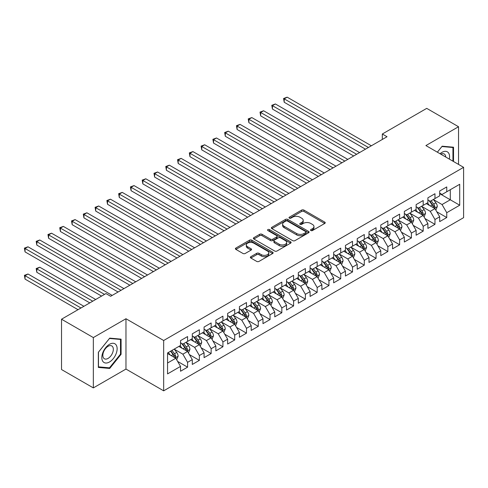 <?xml version="1.0" encoding="UTF-8"?>
<svg xmlns="http://www.w3.org/2000/svg" width="488" height="488" viewBox="0 0 488 488"><rect width="100%" height="100%" fill="white"/><g stroke="black" fill="none" stroke-linecap="round" stroke-linejoin="round"><path stroke-width="0.73" d="M310.838 230.543A1.147 0.659 0 0 0 312.46 230.543L324.746 223.449A1.635 0.946 0 0 0 325.221 222.784A1.635 0.946 0 0 0 324.746 222.113L303.933 210.096A1.635 0.946 0 0 0 301.621 210.096L289.335 217.191A1.147 0.659 0 0 0 289 217.66A1.147 0.659 0 0 0 289.335 218.124A1.147 0.659 0 0 0 290.952 218.124L292.544 217.209A5.234 3.019 0 0 1 299.943 217.209L301.675 218.209A5.234 3.019 0 0 1 303.207 220.344A5.234 3.019 0 0 1 301.675 222.479L300.083 223.4A1.147 0.659 0 0 0 299.754 223.864A1.147 0.659 0 0 0 300.083 224.334A1.147 0.659 0 0 0 301.706 224.334L303.298 223.419A5.234 3.019 0 0 1 310.697 223.419L312.43 224.419A5.234 3.019 0 0 1 313.961 226.554A5.234 3.019 0 0 1 312.43 228.689L310.838 229.61A1.147 0.659 0 0 0 310.502 230.074A1.147 0.659 0 0 0 310.838 230.543L310.838 229.61M250.856 256.694A1.635 0.946 0 0 0 250.374 257.365A1.635 0.946 0 0 0 250.856 258.03L256.694 261.403A1.635 0.946 0 0 0 259.006 261.403L272.652 253.522A1.635 0.946 0 0 0 273.134 252.857A1.635 0.946 0 0 0 272.652 252.192L251.839 240.175A1.635 0.946 0 0 0 249.527 240.175L235.881 248.05A1.635 0.946 0 0 0 235.399 248.715A1.635 0.946 0 0 0 235.881 249.386L242.933 253.455A1.635 0.946 0 0 0 245.244 253.455L251.088 250.088A1.635 0.946 0 0 0 251.564 249.417A1.635 0.946 0 0 0 251.088 248.752L247.587 246.733A4.374 2.525 0 0 1 246.306 244.946A4.374 2.525 0 0 1 249.008 242.615A4.374 2.525 0 0 1 253.772 243.158L267.479 251.07A4.374 2.525 0 0 1 268.76 252.857A4.374 2.525 0 0 1 266.058 255.187A4.374 2.525 0 0 1 261.293 254.644L259.006 253.327A1.635 0.946 0 0 0 256.694 253.327L250.856 256.694L250.856 258.03L256.694 254.687L256.694 253.327M93.342 337.574L93.342 387.905L125.971 369.068L125.971 318.737L93.342 337.574L61.531 319.213L105.945 293.569L110.654 296.289L387.027 136.732L382.317 134.011L382.317 139.452M125.971 318.737L163.669 340.502L463.6 167.335L463.6 217.666L163.669 390.833L163.669 340.502M458.537 164.413L458.537 126.734L425.902 145.57L463.6 167.335M458.537 126.734L426.725 108.367L382.317 134.011M292.66 240.639A1.635 0.946 0 0 0 294.972 240.639L308.617 232.764A1.635 0.946 0 0 0 309.093 232.093A1.635 0.946 0 0 0 308.617 231.428L287.798 219.411A1.635 0.946 0 0 0 285.486 219.411L271.84 227.286A1.635 0.946 0 0 0 271.365 227.957A1.635 0.946 0 0 0 271.84 228.622L292.66 240.639M268.308 230.787A1.147 0.659 0 0 1 269.474 230.952L269.474 229.592L290.635 241.81A1.635 0.946 0 0 1 291.11 242.475A1.635 0.946 0 0 1 290.635 243.146L276.989 251.021A1.635 0.946 0 0 1 274.677 251.021L253.864 239.004L253.864 237.668A1.635 0.946 0 0 0 253.382 238.339A1.635 0.946 0 0 0 253.864 239.004M253.864 237.668L259.701 234.295A1.635 0.946 0 0 1 262.013 234.295L270.456 239.169A1.635 0.946 0 0 0 272.768 239.169L276.641 236.936A1.635 0.946 0 0 0 277.123 236.265A1.635 0.946 0 0 0 276.641 235.6L267.851 230.525A1.147 0.659 0 0 1 267.515 230.055A1.147 0.659 0 0 1 268.223 229.445A1.147 0.659 0 0 1 269.474 229.592M439.688 193.657L450.29 199.781L450.29 189.716L459.714 184.275L446.752 191.754L446.752 186.928L439.688 191.009L439.688 195.834L434.973 198.555L434.973 193.73L427.903 197.811L427.903 202.636L423.194 205.356L423.194 200.531L416.124 204.612L416.124 209.437L411.415 212.158L411.415 207.333L404.345 211.414L404.345 216.239L399.629 218.959L399.629 214.134L392.565 218.209L392.565 223.04L387.85 225.761L387.85 220.93L380.78 225.011L380.78 229.842L376.071 232.562L376.071 227.731L369.001 231.812L369.001 236.643L364.292 239.364L364.292 234.533L357.222 238.614L357.222 243.445L352.513 246.166L352.513 241.334L345.443 245.415L345.443 250.246L340.728 252.967L340.728 248.136L333.664 252.217L333.664 257.048L328.949 259.769L328.949 254.937L321.879 259.018L321.879 263.849L317.17 266.57L317.17 261.739L310.1 265.82L310.1 270.651L305.39 273.371L305.39 268.54L298.32 272.621L298.32 277.452L293.605 280.173L293.605 275.342L286.541 279.423L286.541 284.254L281.826 286.974L281.826 282.143L274.756 286.224L274.756 291.055L270.047 293.776L270.047 288.945L262.977 293.026L262.977 297.857L258.268 300.577L258.268 295.746L251.198 299.827L251.198 304.658L246.483 307.379L246.483 302.548L239.419 306.629L239.419 311.46L234.704 314.18L234.704 309.349L227.64 313.43L227.64 318.261L222.924 320.982L222.924 316.151L215.855 320.232L215.855 325.063L211.145 327.784L211.145 322.952L204.076 327.033L204.076 331.864L199.366 334.585L199.366 329.754L192.296 333.835L192.296 338.666L187.581 341.386L187.581 336.555L180.517 340.636L180.517 345.467L167.555 352.946L167.555 373.9L180.517 366.415L175.802 358.253L167.555 353.495M459.714 184.275L459.714 205.222L446.752 212.701L442.043 204.539L433.503 199.61M436.797 211.786L446.752 217.532L446.752 212.701M446.752 217.532L439.688 221.613L439.688 216.782L434.973 219.502L430.264 211.341L421.717 206.412M425.017 218.587L434.973 224.334L434.973 219.502M434.973 224.334L427.903 228.414L427.903 223.583L423.194 226.304L418.478 218.142L409.938 213.213M413.238 225.389L423.194 231.135L423.194 226.304M423.194 231.135L416.124 235.216L416.124 230.385L411.415 233.105L406.699 224.944L398.159 220.015M401.459 232.19L411.415 237.937L411.415 233.105M411.415 237.937L404.345 242.017L404.345 237.186L399.629 239.907L394.92 231.745L386.38 226.816M389.68 238.992L399.629 244.738L399.629 239.907M399.629 244.738L392.565 248.819L392.565 243.988L387.85 246.708L383.141 238.547L374.601 233.618M377.895 245.793L387.85 251.54L387.85 246.708M387.85 251.54L380.78 255.62L380.78 250.789L376.071 253.51L371.356 245.348L362.816 240.419M366.116 252.595L376.071 258.341L376.071 253.51M376.071 258.341L369.001 262.422L369.001 257.591L364.292 260.311L359.577 252.15L351.037 247.221M354.337 259.396L364.292 265.143L364.292 260.311M364.292 265.143L357.222 269.224L357.222 264.392L352.513 267.113L347.798 258.951L339.258 254.022M342.558 266.198L352.513 271.944L352.513 267.113M352.513 271.944L345.443 276.025L345.443 271.194L340.728 273.914L336.019 265.753L327.478 260.824M330.772 272.999L340.728 278.746L340.728 273.914M340.728 278.746L333.664 282.826L333.664 277.995L328.949 280.716L324.239 272.554L315.693 267.625M318.993 279.801L328.949 285.547L328.949 280.716M328.949 285.547L321.879 289.628L321.879 284.797L317.17 287.517L312.454 279.356L303.914 274.427M307.214 286.602L317.17 292.349L317.17 287.517M317.17 292.349L310.1 296.429L310.1 291.598L305.39 294.319L300.675 286.157L292.135 281.228M295.435 293.404L305.39 299.15L305.39 294.319M305.39 299.15L298.32 303.231L298.32 298.4L293.605 301.12L288.896 292.959L280.356 288.03M283.656 300.205L293.605 305.952L293.605 301.12M293.605 305.952L286.541 310.032L286.541 305.201L281.826 307.922L277.117 299.76L268.577 294.831M271.871 307.007L281.826 312.753L281.826 307.922M281.826 312.753L274.756 316.834L274.756 312.003L270.047 314.723L265.332 306.562L256.792 301.633M260.092 313.808L270.047 319.555L270.047 314.723M270.047 319.555L262.977 323.635L262.977 318.804L258.268 321.525L253.553 313.363L245.013 308.434M248.313 320.61L258.268 326.356L258.268 321.525M258.268 326.356L251.198 330.437L251.198 325.606L246.483 328.326L241.774 320.165L233.234 315.236M236.534 327.411L246.483 333.158L246.483 328.326M246.483 333.158L239.419 337.238L239.419 332.407L234.704 335.128L229.994 326.966L221.454 322.037M224.748 334.213L234.704 339.959L234.704 335.128M234.704 339.959L227.64 344.04L227.64 339.209L222.924 341.929L218.215 333.768L209.669 328.839M212.969 341.014L222.924 346.761L222.924 341.929M222.924 346.761L215.855 350.841L215.855 346.01L211.145 348.731L206.43 340.569L197.89 335.64M201.19 347.816L211.145 353.562L211.145 348.731M211.145 353.562L204.076 357.643L204.076 352.812L199.366 355.532L194.651 347.371L186.111 342.442M189.411 354.617L199.366 360.364L199.366 355.532M199.366 360.364L192.296 364.445L192.296 359.613L187.581 362.334L182.872 354.172L174.332 349.243M177.626 361.419L187.581 367.165L187.581 362.334M187.581 367.165L180.517 371.246L180.517 366.415M180.517 342.747L182.872 344.107L187.581 341.386M167.555 363.017L175.802 358.253M192.296 335.945L194.651 337.306L199.366 334.585M182.872 354.172L187.581 351.451L178.864 346.419M192.296 359.613L187.581 351.451M204.076 329.144L206.43 330.504L211.145 327.784M194.651 347.371L199.366 344.65L190.643 339.618M204.076 352.812L199.366 344.65M215.855 322.342L218.215 323.703L222.924 320.982M206.43 340.569L211.145 337.849L202.429 332.816M215.855 346.01L211.145 337.849M227.64 315.541L229.994 316.901L234.704 314.18M218.215 333.768L222.924 331.047L214.208 326.014M227.64 339.209L222.924 331.047M239.419 308.739L241.774 310.1L246.483 307.379M229.994 326.966L234.704 324.245L225.987 319.213M239.419 332.407L234.704 324.245M251.198 301.938L253.553 303.298L258.268 300.577M241.774 320.165L246.483 317.444L237.766 312.411M251.198 325.606L246.483 317.444M262.977 295.136L265.332 296.497L270.047 293.776M253.553 313.363L258.268 310.642L249.551 305.61M262.977 318.804L258.268 310.642M274.756 288.335L277.117 289.695L281.826 286.974M265.332 306.562L270.047 303.841L261.33 298.808M274.756 312.003L270.047 303.841M286.541 281.533L288.896 282.894L293.605 280.173M277.117 299.76L281.826 297.039L273.109 292.007M286.541 305.201L281.826 297.039M298.32 274.732L300.675 276.092L305.39 273.371M288.896 292.959L293.605 290.238L284.888 285.206M298.32 298.4L293.605 290.238M310.1 267.93L312.454 269.291L317.17 266.57M300.675 286.157L305.39 283.436L296.667 278.404M310.1 291.598L305.39 283.436M321.879 261.129L324.239 262.489L328.949 259.769M312.454 279.356L317.17 276.635L308.453 271.603M321.879 284.797L317.17 276.635M333.664 254.327L336.019 255.688L340.728 252.967M324.239 272.554L328.949 269.834L320.232 264.801M333.664 277.995L328.949 269.834M345.443 247.526L347.798 248.886L352.513 246.166M336.019 265.753L340.728 263.032L332.011 258M345.443 271.194L340.728 263.032M357.222 240.724L359.577 242.085L364.292 239.364M347.798 258.951L352.513 256.231L343.79 251.198M357.222 264.392L352.513 256.231M369.001 233.923L371.356 235.283L376.071 232.562M359.577 252.15L364.292 249.429L355.575 244.396M369.001 257.591L364.292 249.429M380.78 227.121L383.141 228.482L387.85 225.761M371.356 245.348L376.071 242.627L367.354 237.595M380.78 250.789L376.071 242.627M392.565 220.32L394.92 221.68L399.629 218.959M383.141 238.547L387.85 235.826L379.133 230.794M392.565 243.988L387.85 235.826M404.345 213.518L406.699 214.879L411.415 212.158M394.92 231.745L399.629 229.024L390.912 223.992M404.345 237.186L399.629 229.024M416.124 206.717L418.478 208.077L423.194 205.356M406.699 224.944L411.415 222.223L402.698 217.191M416.124 230.385L411.415 222.223M427.903 199.915L430.264 201.276L434.973 198.555M418.478 218.142L423.194 215.421L414.477 210.389M427.903 223.583L423.194 215.421M439.688 193.114L442.043 194.474L446.752 191.754M430.264 211.341L434.973 208.62L426.256 203.588M439.688 216.782L434.973 208.62M61.531 319.213L61.531 369.544L93.342 387.905M125.971 369.068L163.669 390.833M442.043 204.539L450.29 199.781L459.714 205.222M453.529 161.522L453.529 147.211L442.159 146.193L437.346 152.183M121.085 354.306L121.085 339.148L109.715 338.129L98.344 352.275L98.344 367.427L109.715 368.446L121.085 354.306L120.493 353.965M311.295 230.702L312.43 230.049A5.234 3.019 0 0 0 313.961 227.914L313.961 226.554M303.207 220.344L303.207 221.704A5.234 3.019 0 0 1 301.675 223.839L300.541 224.492M324.721 223.461L303.933 211.456A1.635 0.946 0 0 0 301.621 211.456L289.793 218.288M308.593 232.776L287.798 220.771A1.635 0.946 0 0 0 285.486 220.771L271.865 228.634M305.726 232.562A1.147 0.659 0 0 0 306.061 232.093A1.147 0.659 0 0 0 305.726 231.629L287.456 221.076A1.147 0.659 0 0 0 285.834 221.076L284.156 222.046A5.234 3.019 0 0 0 282.625 224.181A5.234 3.019 0 0 0 284.156 226.322L296.649 233.532A5.234 3.019 0 0 0 304.048 233.532L305.726 232.562L305.726 233.923A1.147 0.659 0 0 0 306.061 233.453L306.061 232.093M282.625 224.181L282.625 225.541A5.234 3.019 0 0 0 284.156 227.683L284.156 226.322M305.726 233.923L304.048 234.893A5.234 3.019 0 0 1 296.649 234.893L284.156 227.683M253.882 239.016L259.701 235.655L259.701 234.295M277.123 236.265L277.123 237.625A1.635 0.946 0 0 1 276.641 238.296L272.768 240.529A1.635 0.946 0 0 1 270.456 240.529L262.013 235.655A1.635 0.946 0 0 0 259.701 235.655M269.474 230.952L290.61 243.158M279.215 244.226A4.374 2.525 0 0 0 283.979 244.775A4.374 2.525 0 0 0 286.682 242.444A4.374 2.525 0 0 0 285.401 240.657L280.576 237.869A1.635 0.946 0 0 0 278.258 237.869L274.384 240.108A1.635 0.946 0 0 0 273.908 240.773A1.635 0.946 0 0 0 274.384 241.438L279.215 244.226L279.215 245.586A4.374 2.525 0 0 0 283.979 246.135A4.374 2.525 0 0 0 286.682 243.805L286.682 242.444M273.908 240.773L273.908 242.133A1.635 0.946 0 0 0 274.384 242.798L274.384 241.438M279.215 245.586L274.384 242.798M268.76 252.857L268.76 254.218A4.374 2.525 0 0 1 266.058 256.548A4.374 2.525 0 0 1 261.293 256.005L259.006 254.687A1.635 0.946 0 0 0 256.694 254.687M246.306 244.946L246.306 246.306A4.374 2.525 0 0 0 247.587 248.093L247.587 246.733M251.088 248.752L251.088 250.088L247.587 248.093M272.633 253.534L251.839 241.536A1.635 0.946 0 0 0 249.527 241.536L235.905 249.399M108.513 367.751L109.715 368.446M435.845 210.133L437.303 206.57A4.416 2.55 -120 0 0 435.894 202.807L433.393 199.47M429.403 205.405L427.506 202.868M284.217 129.472L341.905 162.779L260.659 115.869L260.659 112.472L263.605 110.77L347.798 159.381M434.143 208.144L434.924 206.76A4.416 2.55 -120 0 0 433.661 204.1L431.154 200.763M429.727 200.971L432.819 205.094A2.251 1.299 60 0 1 433.228 205.777L434.924 206.76M428.952 200.519L432.246 204.917A4.416 2.55 60 0 1 433.509 207.571L433.6 207.827M368.416 147.48L284.217 98.869L287.164 97.167L371.356 145.778M365.469 149.175L284.217 102.267L284.217 98.869L283.571 98.497L287.164 97.167M284.217 102.267L283.571 98.497M424.066 216.934L425.524 213.372A4.416 2.55 -120 0 0 424.115 209.608L421.614 206.271M417.624 212.207L415.721 209.669M272.438 136.274L330.126 169.58L248.88 122.671L248.88 119.273L251.82 117.571L336.019 166.182M422.358 214.946L423.139 213.555A4.416 2.55 -120 0 0 421.876 210.901L419.375 207.565M417.948 207.772L421.04 211.896A2.251 1.299 60 0 1 421.449 212.579L423.139 213.555M417.173 207.321L420.467 211.719A4.416 2.55 60 0 1 421.73 214.372L421.815 214.629M412.287 223.736L413.745 220.173A4.416 2.55 -120 0 0 412.336 216.41L409.835 213.073M405.845 219.008L403.942 216.471M260.659 143.076L318.347 176.381L237.095 129.472L237.095 126.075L240.041 124.373L324.239 172.984M410.579 221.747L411.36 220.356A4.416 2.55 -120 0 0 410.097 217.703L407.596 214.366M406.168 214.574L409.255 218.697A2.251 1.299 60 0 1 409.664 219.38L411.36 220.356M405.388 214.122L408.682 218.52A4.416 2.55 60 0 1 409.944 221.174L410.036 221.43M356.63 154.281L272.438 105.67L275.385 103.968L359.577 152.579M353.69 155.977L272.438 109.068L272.438 105.67L271.792 105.298L275.385 103.968M272.438 109.068L271.792 105.298M344.851 161.083L260.012 112.1L263.605 110.77M260.659 115.869L260.012 112.1M449.344 159.106A10.828 6.252 120 0 0 448.557 152.97A10.828 6.252 120 0 0 440.042 153.732M445.764 157.038A7.412 4.282 120 0 0 445.068 154.763A7.412 4.282 120 0 0 444.239 153.988A7.412 4.282 120 0 0 440.835 154.196M437.37 152.195L441.927 146.528L452.937 147.516L452.937 161.18M452.211 147.095L452.937 147.516M102.846 361.401A10.828 6.252 120 0 0 113.308 358.601A10.828 6.252 120 0 0 116.107 344.9A10.828 6.252 120 0 0 105.652 347.706A10.828 6.252 120 0 0 102.846 361.401M103.541 357.997A7.412 4.282 120 0 0 104.377 358.765A7.412 4.282 120 0 0 111.276 355.307A7.412 4.282 120 0 0 112.624 346.7A7.412 4.282 120 0 0 111.789 345.925A7.412 4.282 120 0 0 104.896 349.39A7.412 4.282 120 0 0 103.541 357.997M109.477 338.465L120.493 339.447L120.493 354.135L109.477 367.836L98.466 366.854L98.466 352.171L109.477 338.465M119.761 339.026L120.493 339.447M400.502 230.537L401.966 226.975A4.416 2.55 -120 0 0 400.556 223.211L398.055 219.874M394.066 225.81L392.163 223.272M248.88 149.877L306.568 183.183L225.316 136.274L225.316 132.876L228.262 131.174L312.454 179.785M398.8 228.549L399.58 227.158A4.416 2.55 -120 0 0 398.318 224.504L395.817 221.162M394.383 221.375L397.476 225.499A2.251 1.299 60 0 1 397.885 226.182L399.58 227.158M393.609 220.924L396.903 225.322A4.416 2.55 60 0 1 398.165 227.975L398.257 228.231M388.722 237.339L390.186 233.776A4.416 2.55 -120 0 0 388.777 230.013L386.27 226.676M382.287 232.611L380.384 230.074M237.095 156.679L294.782 189.984L213.537 143.076L213.537 139.678L216.483 137.976L300.675 186.587M387.021 235.35L387.801 233.959A4.416 2.55 -120 0 0 386.539 231.306L384.032 227.963M382.604 228.177L385.697 232.3A2.251 1.299 60 0 1 386.106 232.983L387.801 233.959M381.829 227.725L385.123 232.123A4.416 2.55 60 0 1 386.386 234.777L386.478 235.033M333.072 167.884L248.227 118.901L251.82 117.571M248.88 122.671L248.227 118.901M321.293 174.686L236.448 125.697L240.041 124.373M237.095 129.472L236.448 125.697M376.943 244.14L378.401 240.578A4.416 2.55 -120 0 0 376.992 236.814L374.491 233.477M370.502 239.413L368.599 236.875M225.316 163.48L283.003 196.786L201.757 149.877L201.757 146.479L204.698 144.777L288.896 193.388M375.241 242.152L376.022 240.761A4.416 2.55 -120 0 0 374.754 238.107L372.252 234.765M370.825 234.978L373.918 239.102A2.251 1.299 60 0 1 374.326 239.785L376.022 240.761M370.05 234.527L373.344 238.925A4.416 2.55 60 0 1 374.607 241.578L374.692 241.834M309.514 181.487L224.669 132.498L228.262 131.174M225.316 136.274L224.669 132.498M365.164 250.942L366.622 247.379A4.416 2.55 -120 0 0 365.213 243.616L362.712 240.279M358.723 246.214L356.82 243.677M213.537 170.281L271.224 203.588L189.972 156.679L189.972 153.281L192.919 151.579L277.117 200.19M363.456 248.953L364.237 247.562A4.416 2.55 -120 0 0 362.974 244.909L360.473 241.566M359.046 241.78L362.133 245.903A2.251 1.299 60 0 1 362.541 246.586L364.237 247.562M358.265 241.328L361.559 245.726A4.416 2.55 60 0 1 362.828 248.38L362.913 248.636M297.729 188.289L212.89 139.3L216.483 137.976M213.537 143.076L212.89 139.3M353.379 257.743L354.843 254.181A4.416 2.55 -120 0 0 353.434 250.417L350.933 247.081M346.944 253.016L345.04 250.478M201.757 177.083L259.445 210.389L178.193 163.48L178.193 160.082L181.139 158.38L265.332 206.991M351.677 255.755L352.458 254.364A4.416 2.55 -120 0 0 351.195 251.71L348.694 248.368M347.267 248.581L350.353 252.705A2.251 1.299 60 0 1 350.762 253.388L352.458 254.364M346.486 248.13L349.78 252.528A4.416 2.55 60 0 1 351.043 255.181L351.134 255.438M341.6 264.545L343.064 260.982A4.416 2.55 -120 0 0 341.655 257.219L339.148 253.882M335.165 259.817L333.261 257.28M189.972 183.885L247.666 217.191L166.414 170.281L166.414 166.884L169.36 165.182L253.553 213.793M339.898 262.556L340.679 261.165A4.416 2.55 -120 0 0 339.416 258.512L336.909 255.169M335.482 255.383L338.574 259.506A2.251 1.299 60 0 1 338.983 260.189L340.679 261.165M334.707 254.931L338.001 259.329A4.416 2.55 60 0 1 339.264 261.983L339.355 262.239M329.821 271.346L331.279 267.778A4.416 2.55 -120 0 0 329.87 264.02L327.369 260.683M323.379 266.619L321.482 264.081M178.193 190.686L235.881 223.992L154.635 177.083L154.635 173.685L157.581 171.983L241.774 220.594M328.119 269.358L328.9 267.967A4.416 2.55 -120 0 0 327.631 265.313L325.13 261.971M323.703 262.184L326.795 266.308A2.251 1.299 60 0 1 327.204 266.991L328.9 267.967M322.928 261.733L326.222 266.131A4.416 2.55 60 0 1 327.485 268.784L327.576 269.041M318.042 278.148L319.5 274.579A4.416 2.55 -120 0 0 318.091 270.822L315.59 267.485M311.6 273.42L309.697 270.883M166.414 197.487L224.102 230.794L142.85 183.885L142.85 180.487L145.796 178.785L229.994 227.396M316.334 276.159L317.115 274.768A4.416 2.55 -120 0 0 315.852 272.115L313.351 268.772M311.923 268.986L315.016 273.109A2.251 1.299 60 0 1 315.425 273.792L317.115 274.768M311.149 268.534L314.443 272.932A4.416 2.55 60 0 1 315.705 275.586L315.791 275.842M306.263 284.949L307.721 281.381A4.416 2.55 -120 0 0 306.311 277.623L303.81 274.286M299.821 280.222L297.918 277.684M154.635 204.289L212.323 237.595L131.071 190.686L131.071 187.288L134.017 185.586L218.215 234.197M304.555 282.955L305.336 281.57A4.416 2.55 -120 0 0 304.073 278.916L301.572 275.574M300.144 275.781L303.231 279.911A2.251 1.299 60 0 1 303.64 280.594L305.336 281.57M299.364 275.336L302.658 279.734A4.416 2.55 60 0 1 303.92 282.387L304.012 282.644M294.478 291.751L295.941 288.182A4.416 2.55 -120 0 0 294.532 284.425L292.025 281.082M288.042 287.023L286.139 284.486M142.85 211.09L200.544 244.396L119.292 197.487L119.292 194.09L122.238 192.388L206.43 240.999M292.776 289.756L293.556 288.371A4.416 2.55 -120 0 0 292.294 285.718L289.793 282.375M288.359 282.582L291.452 286.712A2.251 1.299 60 0 1 291.861 287.395L293.556 288.371M287.584 282.137L290.879 286.535A4.416 2.55 60 0 1 292.141 289.189L292.233 289.445M282.698 298.552L284.156 294.984A4.416 2.55 -120 0 0 282.753 291.226L280.246 287.883M276.257 293.825L274.36 291.287M131.071 217.892L188.758 251.198L107.513 204.289L107.513 200.891L110.459 199.189L194.651 247.8M280.996 296.558L281.777 295.173A4.416 2.55 -120 0 0 280.515 292.519L278.007 289.177M276.58 289.384L279.673 293.514A2.251 1.299 60 0 1 280.082 294.197L281.777 295.173M275.805 288.939L279.099 293.337A4.416 2.55 60 0 1 280.362 295.99L280.454 296.246M270.919 305.354L272.377 301.785A4.416 2.55 -120 0 0 270.968 298.028L268.467 294.685M264.478 300.626L262.575 298.089M119.292 224.694L176.979 258L95.733 211.09L95.733 207.693L98.674 205.991L182.872 254.602M269.217 303.359L269.998 301.974A4.416 2.55 -120 0 0 268.729 299.321L266.228 295.978M264.801 296.185L267.894 300.315A2.251 1.299 60 0 1 268.302 300.998L269.998 301.974M264.026 295.74L267.32 300.138A4.416 2.55 60 0 1 268.583 302.792L268.668 303.048M259.14 312.155L260.598 308.587A4.416 2.55 -120 0 0 259.189 304.829L256.688 301.486M252.699 307.428L250.795 304.89M107.513 231.495L165.2 264.801L83.948 217.892L83.948 214.494L86.894 212.792L171.093 261.403M257.432 310.161L258.213 308.776A4.416 2.55 -120 0 0 256.95 306.122L254.449 302.78M253.022 302.987L256.108 307.117A2.251 1.299 60 0 1 256.517 307.8L258.213 308.776M252.241 302.542L255.535 306.94A4.416 2.55 60 0 1 256.804 309.593L256.889 309.849M285.95 195.09L201.105 146.101L204.698 144.777M201.757 149.877L201.105 146.101M274.171 201.892L189.326 152.903L192.919 151.579M189.972 156.679L189.326 152.903M262.392 208.693L177.547 159.704L181.139 158.38M178.193 163.48L177.547 159.704M250.606 215.489L165.767 166.506L169.36 165.182M166.414 170.281L165.767 166.506M238.827 222.29L153.982 173.307L157.581 171.983M154.635 177.083L153.982 173.307M227.048 229.092L142.203 180.109L145.796 178.785M142.85 183.885L142.203 180.109M215.269 235.893L130.424 186.91L134.017 185.586M131.071 190.686L130.424 186.91M203.484 242.695L118.645 193.712L122.238 192.388M119.292 197.487L118.645 193.712M191.705 249.496L106.866 200.513L110.459 199.189M107.513 204.289L106.866 200.513M247.355 318.957L248.819 315.388A4.416 2.55 -120 0 0 247.41 311.631L244.909 308.288M240.919 314.229L239.016 311.692M95.733 238.296L153.421 271.603L72.169 224.694L72.169 221.296L75.115 219.594L159.308 268.205M245.653 316.962L246.434 315.577A4.416 2.55 -120 0 0 245.171 312.924L242.67 309.581M241.237 309.788L244.329 313.918A2.251 1.299 60 0 1 244.738 314.601L246.434 315.577M240.462 309.343L243.756 313.741A4.416 2.55 60 0 1 245.019 316.395L245.11 316.651M179.926 256.298L95.081 207.315L98.674 205.991M95.733 211.09L95.081 207.315M235.576 325.758L237.04 322.19A4.416 2.55 -120 0 0 235.631 318.432L233.124 315.089M229.14 321.031L227.237 318.493M83.948 245.098L141.636 278.404L60.39 231.495L60.39 228.097L63.336 226.395L147.528 275.006M233.874 323.764L234.655 322.379A4.416 2.55 -120 0 0 233.392 319.725L230.885 316.383M229.458 316.59L232.55 320.72A2.251 1.299 60 0 1 232.959 321.403L234.655 322.379M228.683 316.145L231.977 320.543A4.416 2.55 60 0 1 233.24 323.196L233.331 323.452M168.146 263.099L83.302 214.116L86.894 212.792M83.948 217.892L83.302 214.116M223.797 332.56L225.255 328.991A4.416 2.55 -120 0 0 223.846 325.234L221.345 321.891M217.355 327.832L215.452 325.295M72.169 251.899L129.857 285.206L48.611 238.296L48.611 234.899L51.551 233.197L135.749 281.808M222.095 330.565L222.876 329.18A4.416 2.55 -120 0 0 221.607 326.527L219.106 323.184M217.679 323.391L220.771 327.521A2.251 1.299 60 0 1 221.18 328.204L222.876 329.18M216.904 322.946L220.198 327.344A4.416 2.55 60 0 1 221.46 329.998L221.552 330.254M156.367 269.901L71.522 220.918L75.115 219.594M72.169 224.694L71.522 220.918M212.018 339.361L213.476 335.793A4.416 2.55 -120 0 0 212.066 332.035L209.566 328.692M205.576 334.634L203.673 332.096M60.39 258.701L118.078 292.007L36.826 245.098L36.826 241.7L39.772 239.998L123.97 288.609M210.31 337.367L211.09 335.982A4.416 2.55 -120 0 0 209.828 333.328L207.327 329.986M205.899 330.193L208.986 334.323A2.251 1.299 60 0 1 209.395 335.006L211.09 335.982M205.119 329.748L208.413 334.146A4.416 2.55 60 0 1 209.681 336.799L209.767 337.055M144.582 276.702L59.743 227.719L63.336 226.395M60.39 231.495L59.743 227.719M200.232 346.163L201.696 342.594A4.416 2.55 -120 0 0 200.287 338.837L197.786 335.494M193.797 341.435L191.894 338.898M48.611 265.502L101.583 296.088L25.047 251.899L25.047 248.502L27.993 246.8L112.185 295.411M198.531 344.168L199.311 342.783A4.416 2.55 -120 0 0 198.049 340.13L195.548 336.787M194.12 336.995L197.207 341.124A2.251 1.299 60 0 1 197.616 341.807L199.311 342.783M193.339 336.549L196.633 340.947A4.416 2.55 60 0 1 197.896 343.601L197.988 343.857M132.803 283.504L47.958 234.521L51.551 233.197M48.611 238.296L47.958 234.521M188.453 352.964L189.917 349.396A4.416 2.55 -120 0 0 188.508 345.638L186.001 342.295M182.018 348.237L180.115 345.699M95.697 299.492L39.772 267.204L36.826 268.906L36.826 272.304L89.804 302.889M186.751 350.97L187.532 349.585A4.416 2.55 -120 0 0 186.27 346.931L183.769 343.589M182.335 343.796L185.428 347.926A2.251 1.299 60 0 1 185.836 348.609L187.532 349.585M181.56 343.351L184.854 347.749A4.416 2.55 60 0 1 186.117 350.402L186.209 350.659M36.826 272.304L36.179 268.528L92.751 301.188M36.179 268.528L39.772 267.204M121.024 290.305L36.179 241.322L39.772 239.998M36.826 245.098L36.179 241.322M176.674 359.766L178.132 356.197A4.416 2.55 -120 0 0 176.723 352.44L174.222 349.097M170.233 355.038L168.336 352.501M83.912 306.293L27.993 274.006L25.047 275.708L25.047 279.106L78.025 309.691M174.972 357.771L175.753 356.386A4.416 2.55 -120 0 0 174.49 353.733L171.983 350.39M170.879 351.031L173.649 354.727A2.251 1.299 60 0 1 174.057 355.41L175.753 356.386M170.574 351.207L173.075 354.55A4.416 2.55 60 0 1 174.338 357.204L174.429 357.46M25.047 279.106L24.4 275.33L80.971 307.989M24.4 275.33L27.993 274.006M104.53 294.386L24.4 248.124L27.993 246.8M25.047 251.899L24.4 248.124M312.43 230.049L312.43 228.689M300.083 224.334L300.083 223.4M301.675 223.839L301.675 222.479M289.335 218.124L289.335 217.191M301.621 211.456L301.621 210.096M303.933 211.456L303.933 210.096M324.746 223.449L324.746 222.113M271.84 228.622L271.84 227.286M285.486 220.771L285.486 219.411M287.798 220.771L287.798 219.411M308.617 232.764L308.617 231.428M296.649 234.893L296.649 233.532M304.048 234.893L304.048 233.532M262.013 235.655L262.013 234.295M270.456 240.529L270.456 239.169M272.768 240.529L272.768 239.169M276.641 238.296L276.641 236.936M290.635 243.146L290.635 241.81M259.006 254.687L259.006 253.327M261.293 256.005L261.293 254.644M235.881 249.386L235.881 248.05M249.527 241.536L249.527 240.175M251.839 241.536L251.839 240.175M272.652 253.522L272.652 252.192M434.418 208.303L437.279 206.656M433.661 204.1L435.894 202.807M430.398 205.985L432.246 204.917M422.639 215.104L425.493 213.457M421.876 210.901L424.115 209.608M418.619 212.786L420.467 211.719M410.859 221.906L413.714 220.259M410.097 217.703L412.336 216.41M406.84 219.588L408.682 218.52M399.08 228.707L401.935 227.06M398.318 224.504L400.556 223.211M395.06 226.389L396.903 225.322M387.295 235.509L390.156 233.862M386.539 231.306L388.777 230.013M383.275 233.191L385.123 232.123M375.516 242.31L378.377 240.663M374.754 238.107L376.992 236.814M371.496 239.986L373.344 238.925M363.737 249.112L366.592 247.465M362.974 244.909L365.213 243.616M359.717 246.788L361.559 245.726M351.958 255.913L354.813 254.266M351.195 251.71L353.434 250.417M347.938 253.589L349.78 252.528M340.179 262.715L343.034 261.068M339.416 258.512L341.655 257.219M336.159 260.391L338.001 259.329M328.394 269.516L331.254 267.863M327.631 265.313L329.87 264.02M324.374 267.192L326.222 266.131M316.614 276.318L319.469 274.665M315.852 272.115L318.091 270.822M312.595 273.994L314.443 272.932M304.835 283.119L307.69 281.466M304.073 278.916L306.311 277.623M300.815 280.795L302.658 279.734M293.056 289.921L295.911 288.268M292.294 285.718L294.532 284.425M289.036 287.597L290.879 286.535M281.271 296.722L284.132 295.069M280.515 292.519L282.753 291.226M277.251 294.398L279.099 293.337M269.492 303.524L272.347 301.871M268.729 299.321L270.968 298.028M265.472 301.2L267.32 300.138M257.713 310.325L260.568 308.672M256.95 306.122L259.189 304.829M253.693 308.001L255.535 306.94M245.934 317.127L248.788 315.474M245.171 312.924L247.41 311.631M241.914 314.803L243.756 313.741M234.155 323.928L237.009 322.275M233.392 319.725L235.631 318.432M230.135 321.604L231.977 320.543M222.369 330.73L225.23 329.077M221.607 326.527L223.846 325.234M218.349 328.406L220.198 327.344M210.59 337.531L213.445 335.878M209.828 333.328L212.066 332.035M206.57 335.207L208.413 334.146M198.811 344.333L201.666 342.68M198.049 340.13L200.287 338.837M194.791 342.009L196.633 340.947M187.032 351.134L189.887 349.481M186.27 346.931L188.508 345.638M183.012 348.81L184.854 347.749M175.247 357.936L178.108 356.283M174.49 353.733L176.723 352.44M171.227 355.612L173.075 354.55"/></g></svg>
